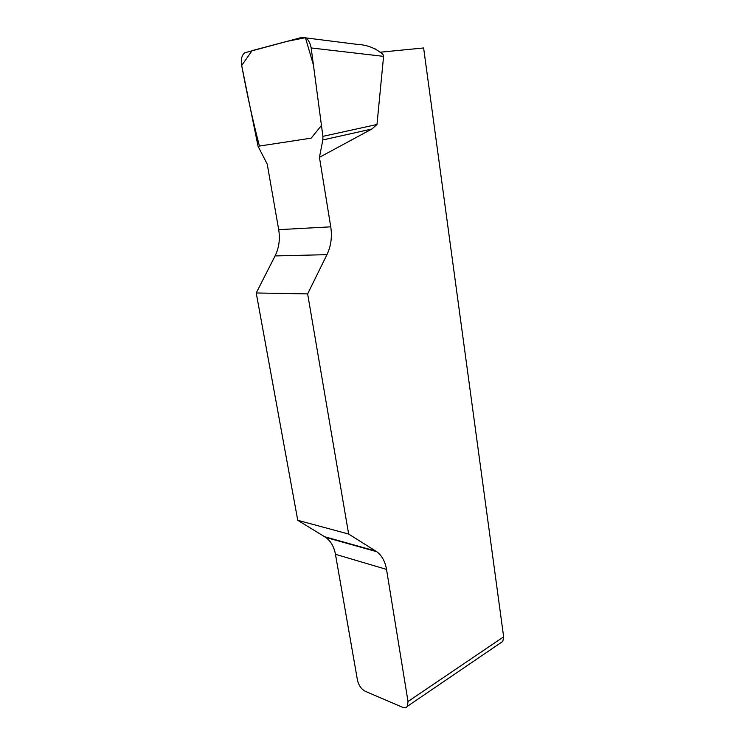 <?xml version="1.0" encoding="UTF-8"?>
<svg xmlns="http://www.w3.org/2000/svg" width="745" height="745" viewBox="0 0 745 745"><rect width="100%" height="100%" fill="white"/><g stroke="black" fill="none" stroke-linecap="round" stroke-linejoin="round"><path stroke-width="1.12" d="M408.018 701.511L386.515 569.394C385.146 561.451 381.878 555.556 376.728 551.7L348.641 534.044L297.749 520.299L325.658 537.378C330.789 541.103 334.058 546.746 335.455 554.299L357.479 680.278C358.727 685.475 361.316 689.144 365.236 691.286L402.551 707.266C404.703 708.132 406.314 707.815 407.385 706.316L408.018 701.511L503.639 636.826L423.626 47.969L380.09 52.224C382.53 53.677 383.694 55.056 383.582 56.369L376.989 124.49L371.913 129.006L319.437 157.316L322.827 139.958L322.911 136.354L311.159 47.941C309.659 40.481 306.558 36.961 301.874 37.39L244.798 52.765C241.753 55.205 240.71 59.432 241.659 65.439L258.059 146.262L267.231 164.133L278.695 229.665C280.232 239.136 279.021 247.899 275.073 255.935L256.224 292.971L307.638 293.893L326.953 254.66C331.004 246.148 332.27 236.873 330.752 226.834L319.437 157.316M348.641 534.044L307.638 293.893M297.749 520.299L256.224 292.971M373.962 48.667L374.986 48.295L373.524 48.434M380.09 52.224C373.627 47.401 365.944 44.774 357.051 44.355L305.45 37.846M503.639 636.826L502.8 641.398L500.696 642.833M322.827 139.958L371.913 129.006M322.911 136.354L376.989 124.49M241.678 65.523L252.099 50.632L286.769 41.413L305.422 37.706L313.422 64.964L321.458 125.439L311.187 138.151L259.418 146.057C252.974 121.295 247.061 94.457 241.678 65.523M324.708 536.754L375.769 551.058M386.515 569.394L335.455 554.299M326.953 254.66L275.073 255.935M278.695 229.665L330.752 226.834M383.582 56.369L311.159 47.941M502.8 641.398L407.385 706.316M325.658 537.378L376.728 551.7"/></g></svg>
